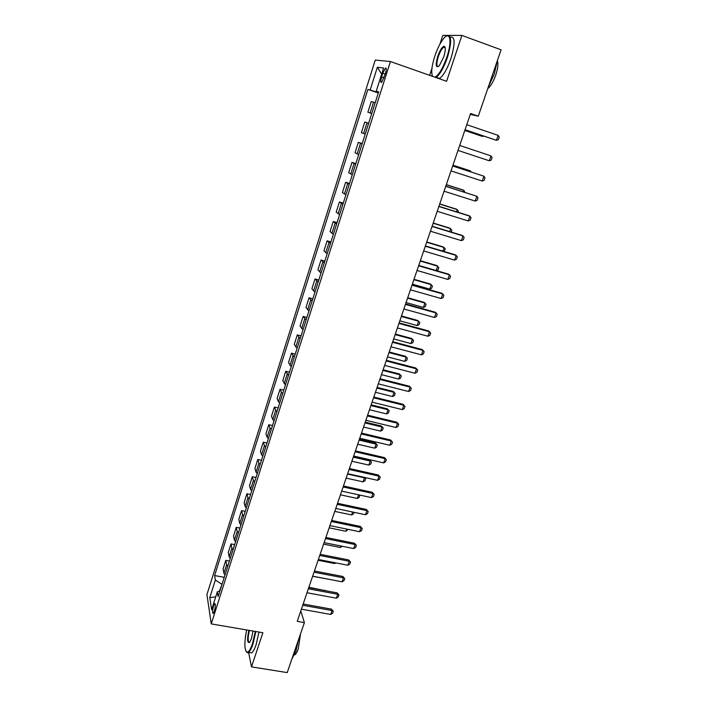 <?xml version="1.0" encoding="UTF-8"?>
<svg xmlns="http://www.w3.org/2000/svg" width="708" height="708" viewBox="0 0 708 708"><rect width="100%" height="100%" fill="white"/><g stroke="black" fill="none" stroke-linecap="round" stroke-linejoin="round"><path stroke-width="1.06" d="M214.356 611.146C215.568 606.358 215.674 603.871 214.666 603.685L213.55 605.977C212.338 610.739 212.241 613.225 213.25 613.438L214.356 611.146M245.694 634.908L245.419 636.758M375.249 60.065L206.922 594.587L211.267 623.907L390.418 61.534L375.249 60.065M390.418 61.534L446.598 81.296L461.881 35.4L442.774 35.418L439.88 44.215M431.942 68.366L429.65 75.331M470.298 114.377L478.281 116.192L470.59 113.537L297.245 621.35L304.387 622.606L300.803 610.924M382.833 73.163L381.621 76.968C380.479 81.066 380.506 82.863 381.692 82.358L385.435 73.535C386.577 69.428 386.559 67.632 385.364 68.145L382.833 73.163L385.285 74.013M378.143 92.013L378.01 92.438L367.894 89.447L214.595 575.551L224.241 577.339M370.187 89.951L377.355 67.251L383.603 68.021L376.214 91.279L378.559 92.173M219.958 590.817L217.321 591.826L218.117 596.587L378.665 91.819L376.214 91.279M217.321 591.826L211.63 609.756L209.78 597.658L215.347 580.047L214.595 575.551M461.881 35.4L501.078 49.817L478.281 116.192M248.588 652.413L251.499 666.865L287.218 672.6L304.387 622.606M251.499 666.865L262.872 632.731L211.267 623.907M222.064 584.197L219.489 591.003M367.894 89.447L378.293 92.996M375.213 102.678L371.257 101.563L367.877 112.227L371.762 113.528M225.002 574.949L223.923 573.303L223.1 568.86L225.79 560.364L229.419 561.055M230.259 558.426L229.162 556.815L228.295 552.488L231.012 543.921L234.649 544.638M235.56 541.762L234.445 540.177L233.525 535.983L236.268 527.336L239.915 528.071M240.906 524.947L239.773 523.398L238.808 519.327L241.57 510.601L245.234 511.353M246.304 507.981L245.154 506.477L244.136 502.521L246.924 493.724L250.597 494.503M251.747 490.865L250.579 489.396L249.508 485.573L252.322 476.696L256.004 477.493M257.243 473.599L256.048 472.165L254.933 468.475L257.765 459.519L261.456 460.333M262.783 456.173L261.571 454.784L260.402 451.217L263.261 442.19L266.96 443.031M268.376 438.597L267.137 437.243L265.916 433.818L268.81 424.703L272.518 425.561M274.014 420.862L272.766 419.552L271.483 416.251L274.403 407.056L278.12 407.941M279.704 402.958L278.43 401.693L277.102 398.533L280.041 389.258L283.775 390.17M285.457 384.895L282.775 380.656L285.74 371.293L289.484 372.222M291.254 366.664L288.492 362.611L291.484 353.168L295.236 354.124M297.103 348.265L294.262 344.407L297.289 334.875L301.05 335.858M303.006 329.698L300.086 326.034L303.139 316.414L306.918 317.423M308.971 310.954L305.971 307.493L309.042 297.785L312.83 298.811M314.989 292.041L311.901 288.776L315.007 278.979L318.804 280.041M321.06 272.943L317.892 269.89L321.025 259.995L324.83 261.084M327.193 253.668L323.937 250.827L327.096 240.844L330.919 241.959M333.38 234.215L330.034 231.587L333.229 221.507L337.061 222.648M339.628 214.568L336.194 212.161L339.415 201.984L343.256 203.152M345.938 194.735L342.406 192.549L345.663 182.283L349.513 183.478M352.301 174.717L348.681 172.761L351.973 162.389L355.832 163.619M358.735 154.494L355.018 152.778L358.337 142.308L362.213 143.565M365.222 134.086L361.416 132.6L364.77 122.033L368.647 123.316M371.78 113.475L367.877 112.227M368.629 123.396L364.77 122.033M362.098 143.91L358.337 142.308M355.637 164.229L351.973 162.389M349.239 184.346L345.663 182.283M342.902 204.276L339.415 201.984M336.619 224.02L333.229 221.507M330.406 243.57L327.096 240.844M324.237 262.942L321.025 259.995M318.14 282.129L315.007 278.979M312.095 301.139L309.042 297.785M306.104 319.972L303.139 316.414M300.165 338.628L297.289 334.875M294.289 357.115L291.484 353.168M288.466 375.435L285.74 371.293M282.687 393.586L281.403 392.338L280.041 389.258M276.97 411.569L275.704 410.286L274.403 407.056M271.297 429.393L270.058 428.066L268.81 424.703M265.686 447.058L264.456 445.686L263.261 442.19M260.119 464.563L258.916 463.147L257.765 459.519M254.597 481.909L253.411 480.458L252.322 476.696M249.127 499.105L247.968 497.618L246.924 493.724M243.711 516.141L242.561 514.619L241.57 510.601M238.339 533.035L237.207 531.478L236.268 527.336M233.012 549.78L231.905 548.178L231.012 543.921M227.728 566.373L226.64 564.745L225.79 560.364M215.347 580.047L221.675 584.118M381.665 74.128L377.355 67.251M209.78 597.658L215.728 596.835M466.776 124.705L498.166 135.396L499.246 137.175L498.388 139.635L496.441 140.334L465.05 129.759M498.166 135.396L496.441 140.334L465.067 129.706M464.811 130.476L481.635 136.175L482.59 136.44L482.821 135.777M464.82 130.431L482.59 136.44L483.67 136.069M459.696 145.459L490.998 155.893L492.087 157.618L491.237 160.061L489.29 160.778L458.005 150.406M489.29 160.778L490.998 155.893M452.678 165.999L483.909 176.186L485.007 177.867L484.157 180.283L482.21 181.027L451.005 170.902M482.21 181.027L483.909 176.186L452.695 165.946M445.73 186.346L476.873 196.284L477.98 197.913L477.148 200.311L475.201 201.081L444.075 191.204M475.201 201.081L476.873 196.284L445.774 186.231M470.386 171.717L470.634 171.009L452.943 165.23M471.307 172.009L469.714 170.646L452.961 165.176M463.413 191.859L463.926 190.39L446.279 184.753M464.89 192.328L463.926 190.39L463.032 189.983L446.314 184.638M438.854 206.497L469.917 216.197L471.032 217.781L470.2 220.144L468.254 220.949L437.217 211.303M468.254 220.949L469.917 216.197L468.97 215.701L438.916 206.32M456.51 211.816L457.28 209.603L439.677 204.09M457.979 212.276L458.377 211.134L456.403 209.143L439.739 203.922M434.871 77.172C438.836 75.092 442.836 68.384 446.881 57.047C452.253 41.374 450.138 30.382 443.668 38.489C440.349 42.595 437.385 48.516 434.774 56.251C431.694 66.136 430.968 72.844 432.606 76.376M446.518 36.055C451.66 34.506 451.987 41.56 447.509 57.224C443.916 67.464 440.172 74.145 436.278 77.269L435.871 77.526M443.766 56.844L439.358 65.632C435.854 68.446 435.305 65.384 437.712 56.445C439.925 50.25 442.066 46.852 444.128 46.241C445.801 46.905 445.686 50.445 443.766 56.844M445.155 47.401L443.553 47.241C441.712 48.746 439.96 51.87 438.323 56.613C436.376 63.224 436.402 66.543 438.385 66.579M497.237 61.003L494.299 74.039L488.414 86.695M497.335 60.72C498.45 63.649 497.928 68.437 495.759 75.083C493.361 81.694 490.688 86.226 487.732 88.677M450.155 37.143C455.111 36.046 455.377 43.161 450.961 58.472C447.368 68.694 443.606 75.358 439.686 78.464L439.27 78.721M246.649 629.961C244.118 642.997 244.313 650.431 247.207 652.254C248.853 652.041 250.605 649.218 252.464 643.784L255.287 631.439M255.836 631.527L252.951 644.112C251.455 648.519 249.986 651.28 248.526 652.404L247.561 652.785L246.172 651.687M252.986 631.04L251.393 638.713L249.738 642.253C247.26 643.484 246.968 639.51 248.844 630.332M249.384 630.43C247.711 637.873 247.765 641.899 249.526 642.51M298.59 639.492L295.873 651.289L291.979 658.75M300.573 633.731L298.263 648.9C297.165 652.033 296.033 653.988 294.855 654.767L294.395 654.971M258.995 632.067L256.11 644.634C254.623 649.041 253.137 651.803 251.667 652.926L249.517 652.572M432.048 226.454L463.023 235.914L464.147 237.446L463.324 239.8L461.377 240.623L430.42 231.215M461.377 240.623L463.023 235.914L462.103 235.375L432.128 226.215M449.669 231.578L450.686 228.631L433.137 223.25M451.138 232.02L451.801 230.127L449.837 228.126L433.216 223.029M425.296 246.216L456.191 255.446L457.324 256.933L456.51 259.261L454.563 260.11L423.685 250.933M454.563 260.11L456.191 255.446L455.297 254.853L425.402 245.924M442.898 251.145L444.164 247.49L426.659 242.233M443.889 251.446L445.279 248.942L443.332 246.942L426.747 241.959M418.614 265.792L449.43 274.793L450.562 276.235L449.757 278.536L447.81 279.412L417.021 270.465M447.81 279.412L449.43 274.793L448.553 274.155L418.738 265.438M436.19 270.536L437.694 266.173L420.233 261.048M436.305 270.571L438.048 269.81L438.818 267.58L436.889 265.58L420.348 260.721M411.994 285.182L442.721 293.962L443.872 295.36L443.075 297.643L441.128 298.528L410.419 289.811M441.128 298.528L442.721 293.962L441.872 293.271L412.136 284.775M412.357 284.138L429.765 289.112L431.287 284.696L413.87 279.687M429.765 289.112L431.659 288.262L432.42 286.059L430.499 284.05L414.003 279.306M405.436 304.396L436.084 312.945L437.243 314.299L436.447 316.565L434.5 317.476L403.879 308.98M434.5 317.476L436.084 312.945L435.252 312.21L405.596 303.927M406.065 302.564L423.428 307.422L424.942 303.042L407.569 298.156M423.428 307.422L425.322 306.555L426.074 304.369L424.172 302.36L407.711 297.732M398.94 323.423L429.508 331.76L430.668 333.07L429.889 335.309L427.942 336.247L397.392 327.963M427.942 336.247L429.508 331.76L428.703 330.972L399.117 322.901M399.825 320.83L417.145 325.565L418.649 321.228L401.321 316.467M417.145 325.565L419.039 324.68L419.791 322.512L417.897 320.503L401.48 315.98M392.506 342.274L422.995 350.389L424.163 351.664L423.384 353.876L421.437 354.841L390.975 346.77M421.437 354.841L422.995 350.389L422.207 349.566L392.701 341.699M393.648 338.937L410.923 343.557L412.41 339.256L395.126 334.601M410.923 343.557L412.817 342.645L413.56 340.495L411.675 338.477L395.303 334.079M386.134 360.947L416.534 368.859L415.773 367.983L417.711 370.08L416.941 372.284L414.994 373.258L384.612 365.399M386.347 360.319L415.773 367.983M414.994 373.258L416.534 368.859L417.711 370.08M387.524 356.876L404.755 361.381L406.233 357.115L388.993 352.584M405.516 356.301L407.383 358.319L405.516 356.301L389.188 352M407.383 358.319L406.649 360.452L404.755 361.381M379.815 379.444L410.136 387.152L409.392 386.232L411.321 388.338L410.56 390.515L408.613 391.515L378.311 383.86M380.046 378.771L409.392 386.232M408.613 391.515L410.136 387.152L411.321 388.338M381.453 374.656L398.639 379.046L400.1 374.815L382.904 370.399M399.409 373.966L401.268 375.983L399.409 373.966L383.116 369.771M401.268 375.983L400.533 378.099L398.639 379.046M373.559 397.781L403.799 405.277L403.073 404.321L404.994 406.419L404.233 408.578L402.286 409.605L372.072 402.153M373.806 397.055L403.073 404.321M402.286 409.605L403.799 405.277L404.994 406.419M375.444 392.276L392.577 396.56L394.029 392.365L376.877 388.055M393.356 391.471L395.197 393.498L393.356 391.471L377.107 387.391M395.197 393.498L394.471 395.586L392.577 396.56M367.364 415.941L397.515 423.242L396.816 422.234L398.719 424.349L397.967 426.481L396.02 427.526L365.886 420.278M367.629 415.162L396.816 422.234M396.02 427.526L397.515 423.242L398.719 424.349M369.479 409.737L386.577 413.914L388.011 409.764L370.904 405.56M387.347 408.826L389.188 410.852L387.347 408.826L371.151 404.843M389.188 410.852L388.462 412.923L386.577 413.914M361.222 433.933L391.294 441.04L390.604 439.995L392.498 442.102L391.763 444.226L389.807 445.288L359.752 438.234M361.496 433.11L390.604 439.995M389.807 445.288L391.294 441.04L392.498 442.102M363.567 427.057L380.621 431.119L382.046 427.004L364.983 422.915M381.4 426.03L383.223 428.057L381.4 426.03L365.24 422.154M383.223 428.057L382.515 430.11L380.621 431.119M355.133 451.766L385.125 458.678L384.462 457.598L386.338 459.704L385.603 461.811L383.656 462.89L353.681 456.023M355.425 450.899L384.462 457.598M383.656 462.89L385.125 458.678L386.338 459.704M357.708 444.217L374.718 448.173L376.125 444.093L359.106 440.111M375.506 443.084L377.311 445.12L375.506 443.084L359.39 439.305M377.311 445.12L376.612 447.155L374.718 448.173M349.097 469.439L379.019 476.157L378.364 475.033L380.231 477.148L379.506 479.236L377.559 480.334L347.663 473.661M349.416 468.519L378.364 475.033M377.559 480.334L379.019 476.157L380.231 477.148M351.903 461.227L368.868 465.085L370.266 461.041L353.292 457.156M369.656 459.988L371.452 462.023L369.656 459.988L353.584 456.315M371.452 462.023L370.753 464.041L368.868 465.085M343.123 486.954L372.957 493.485L372.328 492.325L374.178 494.441L373.461 496.503L371.514 497.618L341.699 491.131M343.451 485.989L372.328 492.325M371.514 497.618L372.957 493.485L374.178 494.441M346.141 478.095L363.062 481.847L364.452 477.838L347.522 474.059M364.461 477.404L365.647 478.785L364.186 477.342M365.647 478.785L364.956 480.785L363.062 481.847M337.194 504.308L366.956 510.654L366.337 509.45L368.187 511.574L367.47 513.619L365.523 514.751L335.787 508.45M337.539 503.3L366.337 509.45M365.523 514.751L366.956 510.654L368.187 511.574M359.629 495.034L359.204 497.388L357.31 498.467L358.575 494.804M340.433 494.812L357.31 498.467M359.31 494.963L359.894 495.405M331.326 521.504L361 527.672L360.407 526.433L362.239 528.557L361.531 530.584L359.584 531.735L329.928 525.61M331.68 520.46L360.407 526.433M359.584 531.735L361 527.672L362.239 528.557M354.035 512.318L353.504 513.849L351.611 514.946L352.619 512.017M334.778 511.388L351.611 514.946M325.503 538.549L355.106 544.54L354.522 543.266L356.345 545.39L355.637 547.399L353.699 548.567L324.114 542.62M325.884 537.46L354.522 543.266M353.699 548.567L355.106 544.54L356.345 545.39M348.124 529.372L345.955 531.283L346.716 529.08M329.167 527.823L345.955 531.283M319.742 555.453L349.256 561.267L348.699 559.948L350.504 562.072L349.805 564.064L347.858 565.258L318.361 559.479M320.131 554.311L348.699 559.948M347.858 565.258L349.256 561.267L350.504 562.072M342.265 546.275L340.353 547.479L340.867 545.992M323.609 544.125L340.353 547.479M314.025 572.197L343.46 577.843L342.92 576.489L344.716 578.613L344.026 580.595L342.079 581.799L312.662 576.197M314.423 571.02L342.92 576.489M342.079 581.799L343.46 577.843L344.716 578.613M318.087 560.276L334.796 563.541L335.07 562.754M334.796 563.541L335.849 562.904M308.352 588.799L337.716 594.269L337.185 592.888L338.973 595.012L338.291 596.968L336.344 598.189L307.006 592.755M308.768 587.578L337.185 592.888M336.344 598.189L337.716 594.269L338.973 595.012M312.626 576.303L329.317 579.365M302.741 605.251L332.025 610.562L331.512 609.145L333.282 611.269L332.601 613.208L330.663 614.447L301.396 609.181M303.166 603.995L331.512 609.145M330.663 614.447L332.025 610.562L333.282 611.269M324.795 590.569L308.892 587.215M325.052 590.622L324.645 590.162M370.151 112.944L373.567 102.173M363.62 133.502L367.01 122.838M357.151 153.857L360.514 143.299M350.752 174.018L354.071 163.557M344.407 193.992L347.699 183.629M338.123 213.772L341.389 203.506M331.902 233.357L335.132 223.197M325.733 252.765L328.937 242.702M319.627 271.996L322.795 262.022M313.582 291.041L316.715 281.156M307.591 309.909L310.697 300.121M301.652 328.609L304.732 318.91M295.767 347.132L298.82 337.521M289.935 365.478L292.962 355.956M284.156 383.665L287.156 374.231M278.43 401.693L281.403 392.338M272.766 419.552L275.704 410.286M267.137 437.243L270.058 428.066M261.571 454.784L264.456 445.686M256.048 472.165L258.916 463.147M250.579 489.396L253.411 480.458M245.154 506.477L247.968 497.618M239.773 523.398L242.561 514.619M234.445 540.177L237.207 531.478M229.162 556.815L231.905 548.178M223.923 573.303L226.64 564.745M384.063 77.818L381.621 76.968M215.161 603.774L214.666 603.685M386.223 68.446L385.364 68.145M439.686 78.464L436.278 77.269M443.553 47.241L445.244 47.861M444.42 46.923L444.128 46.241M251.667 652.926L248.526 652.404M247.207 652.254L247.561 652.785"/></g></svg>
